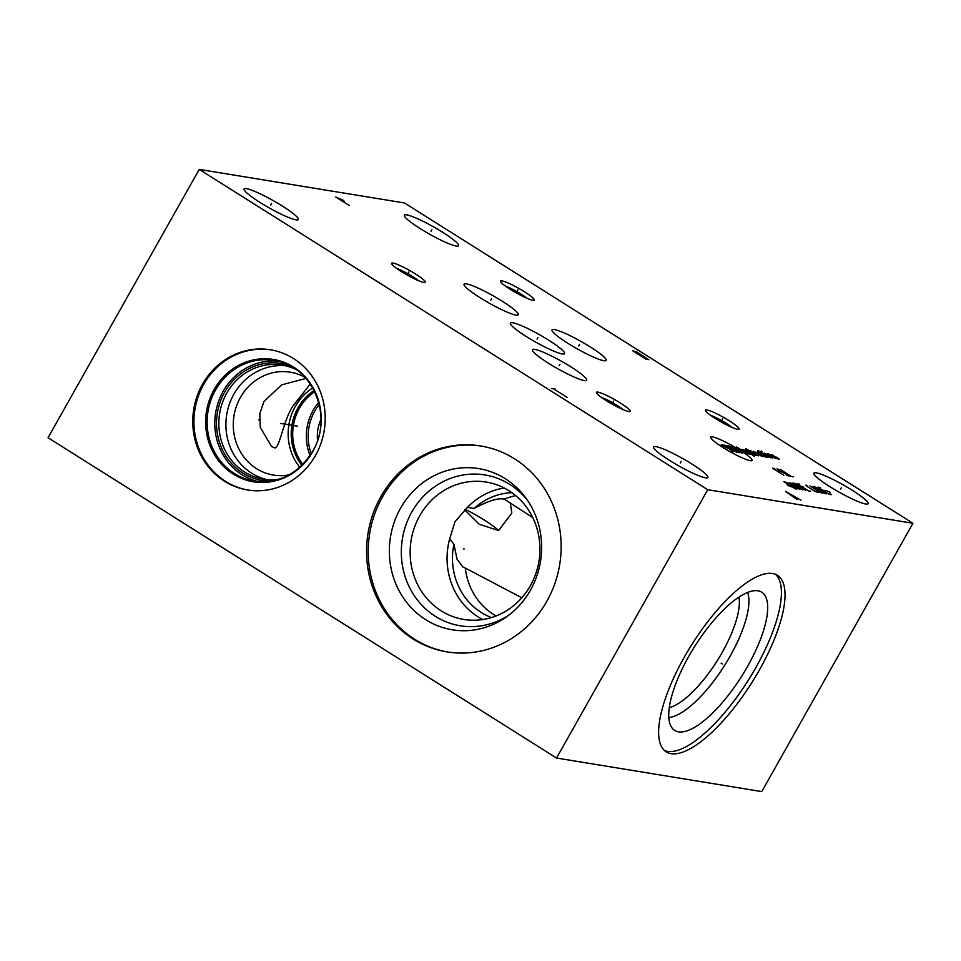 <?xml version="1.0" encoding="UTF-8"?>
<svg xmlns="http://www.w3.org/2000/svg" width="961" height="961" viewBox="0 0 961 961"><rect width="100%" height="100%" fill="white"/><g stroke="black" fill="none" stroke-linecap="round" stroke-linejoin="round"><path stroke-width="1.44" d="M199.239 169.4L404.449 202.963L912.95 523.277L707.74 489.714L199.239 169.4L48.05 437.723L556.551 758.037L707.74 489.714M259.975 202.411A31.112 4.168 -150.6 0 1 244.106 188.981A31.112 4.168 -150.6 0 1 282.438 206.086A31.112 4.168 -150.6 0 1 298.306 219.528A31.112 4.168 -150.6 0 1 259.975 202.411M420.233 228.634A31.112 4.168 -150.6 0 1 404.365 215.204A31.112 4.168 -150.6 0 1 442.709 232.31A31.112 4.168 -150.6 0 1 458.565 245.74A31.112 4.168 -150.6 0 1 420.233 228.634M829.751 486.59A31.112 4.168 -150.6 0 1 813.883 473.16A31.112 4.168 -150.6 0 1 852.215 490.266A31.112 4.168 -150.6 0 1 868.083 503.696A31.112 4.168 -150.6 0 1 829.751 486.59M669.481 460.367A31.112 4.168 -150.6 0 1 653.624 446.937A31.112 4.168 -150.6 0 1 691.956 464.043A31.112 4.168 -150.6 0 1 707.825 477.485A31.112 4.168 -150.6 0 1 669.481 460.367M548.323 363.138A31.112 4.168 -150.6 0 1 532.454 349.708A31.112 4.168 -150.6 0 1 570.798 366.814A31.112 4.168 -150.6 0 1 586.666 380.256A31.112 4.168 -150.6 0 1 548.323 363.138M526.232 336.506A31.112 4.168 -150.6 0 1 510.375 323.064A31.112 4.168 -150.6 0 1 548.707 340.182A31.112 4.168 -150.6 0 1 564.575 353.612A31.112 4.168 -150.6 0 1 526.232 336.506M567.891 343.317A31.112 4.168 -150.6 0 1 552.022 329.887A31.112 4.168 -150.6 0 1 590.366 346.993A31.112 4.168 -150.6 0 1 606.223 360.423A31.112 4.168 -150.6 0 1 567.891 343.317M479.935 297.634A31.112 4.168 -150.6 0 1 464.079 284.192A31.112 4.168 -150.6 0 1 502.411 301.31A31.112 4.168 -150.6 0 1 518.279 314.74A31.112 4.168 -150.6 0 1 479.935 297.634M393.073 263.074A19.316 2.583 -150.6 0 1 413.735 272.852A19.316 2.583 -150.6 0 1 424.942 282.462A19.316 2.583 -150.6 0 1 423.813 282.438A19.316 2.583 -150.6 0 1 405.374 273.981A19.316 2.583 -150.6 0 1 391.595 263.662A19.316 2.583 -150.6 0 1 393.073 263.074M502.038 280.9A19.316 2.583 -150.6 0 1 522.688 290.678A19.316 2.583 -150.6 0 1 533.908 300.288A19.316 2.583 -150.6 0 1 532.778 300.264A19.316 2.583 -150.6 0 1 514.339 291.808A19.316 2.583 -150.6 0 1 500.561 281.489A19.316 2.583 -150.6 0 1 502.038 280.9M706.912 409.951A19.316 2.583 -150.6 0 1 727.561 419.729A19.316 2.583 -150.6 0 1 738.781 429.339A19.316 2.583 -150.6 0 1 737.652 429.315A19.316 2.583 -150.6 0 1 719.212 420.858A19.316 2.583 -150.6 0 1 705.434 410.539A19.316 2.583 -150.6 0 1 706.912 409.951M597.946 392.124A19.316 2.583 -150.6 0 1 618.596 401.902A19.316 2.583 -150.6 0 1 629.815 411.512A19.316 2.583 -150.6 0 1 628.686 411.488A19.316 2.583 -150.6 0 1 610.247 403.031A19.316 2.583 -150.6 0 1 596.469 392.713A19.316 2.583 -150.6 0 1 597.946 392.124M202.483 384.292A71.018 66.093 99.3 0 1 270.449 349.792A71.018 66.093 99.3 0 1 315.484 455.466A71.018 66.093 99.3 0 1 247.518 489.966A71.018 66.093 99.3 0 1 202.483 384.292M380.856 496.645A104.329 97.097 99.3 0 1 480.692 445.964A104.329 97.097 99.3 0 1 546.857 601.214A104.329 97.097 99.3 0 1 447.009 651.894A104.329 97.097 99.3 0 1 380.856 496.645M912.95 523.277L761.761 791.6L556.551 758.037M684.148 657.42A104.329 35.533 -57.8 0 1 777.437 575.315A104.329 35.533 -57.8 0 1 759.514 669.757A104.329 35.533 -57.8 0 1 666.225 751.862A104.329 35.533 -57.8 0 1 684.148 657.42M775.527 574.33A104.329 35.533 -57.8 0 1 755.899 667.475A104.329 35.533 122.2 0 1 664.519 750.565M688.713 656.483A81.673 27.821 -57.8 0 1 759.25 591.087A81.673 27.821 -57.8 0 1 747.718 666.141A81.673 27.821 122.2 0 1 672.604 728.654A81.673 27.821 122.2 0 1 688.713 656.483M747.61 592.457A76.424 26.031 -57.8 0 1 730.216 656.003A76.424 26.031 122.2 0 1 668.808 717.555M669.264 707.704A69.6 23.701 122.2 0 0 722.336 652.183A69.6 23.701 -57.8 0 0 738.925 597.129M248.106 490.062A71.018 66.093 -80.7 0 1 203.66 384.484A71.018 66.093 99.3 0 1 271.038 349.888M277.825 361.144A61.144 56.903 99.3 0 0 223.156 391.331A61.144 56.903 -80.7 0 0 258.125 481.557M270.654 481.173A59.306 55.185 -80.7 0 1 223.288 451.574A59.306 55.185 -80.7 0 1 224.634 392.256A59.306 55.185 99.3 0 1 289.573 365.492M278.762 479.323A57.816 53.804 -80.7 0 1 263.41 479.179A57.816 53.804 -80.7 0 1 226.748 393.157A57.816 53.804 99.3 0 1 282.078 365.084A57.816 53.804 99.3 0 1 296.673 369.841M285.585 365.781A57.816 53.804 99.3 0 0 233.823 394.322A57.816 53.804 -80.7 0 0 266.966 479.635M289.141 474.878A52.134 48.518 -80.7 0 1 273.441 475.07A52.134 48.518 -80.7 0 1 240.394 397.506A52.134 48.518 99.3 0 1 290.282 372.183A52.134 48.518 99.3 0 1 305.093 377.361M310.319 383.956L292.877 406.083C282.606 421.759 279.255 451.694 273.837 447.502L271.603 446.577L260.311 427.501L259.806 413.602L264.035 401.374L281.741 384.82L306.042 378.418M312.793 387.92A52.134 48.518 99.3 0 0 295.279 406.479A52.134 48.518 -80.7 0 0 299.808 467.322M496.08 615.953A64.339 59.882 99.3 0 1 465.328 568.083L463.118 567.218L457.088 559.29L453.928 544.262L449.664 538.881L455.009 521.667L467.394 507.408L474.109 508.453C488.224 500.909 498.11 497.798 503.78 499.107L505.198 498.747A64.339 59.882 99.3 0 1 515.757 495.672M465.136 509.282A31.112 4.168 -150.6 0 1 484.416 520.105A31.112 4.168 29.4 0 1 498.603 530.568L511.829 513.042L510.231 502.651M532.766 517.595L505.174 499.732L505.198 498.747M474.109 508.453A64.339 59.882 99.3 0 1 511.901 492.693M491.479 617.551A64.339 59.882 99.3 0 1 453.928 544.262M467.394 507.408A69.6 64.771 99.3 0 1 504.261 488.02M449.664 538.881A69.6 64.771 -80.7 0 0 482.746 619.545M419.669 515.877A69.6 64.771 99.3 0 1 486.278 482.074A69.6 64.771 99.3 0 1 530.412 585.633A69.6 64.771 -80.7 0 1 463.803 619.449A69.6 64.771 -80.7 0 1 419.669 515.877M527.829 500.837A76.424 71.126 99.3 0 0 411.776 512.057A76.424 71.126 -80.7 0 0 421.939 605.274A76.424 71.126 -80.7 0 0 509.174 614.896M400.521 508.273A81.673 76.003 99.3 0 1 526.256 498.567A81.673 76.003 99.3 0 1 530.472 590.126A81.673 76.003 -80.7 0 1 506.952 616.554A81.673 76.003 -80.7 0 1 412.365 608.902A81.673 76.003 -80.7 0 1 400.521 508.273M481.521 446.108A104.329 97.097 99.3 0 0 382.49 496.921A104.329 97.097 -80.7 0 0 447.826 652.026M498.603 530.568L479.119 524.201L464.595 509.774M521.799 597.778L465.328 568.083M310.055 455.502A48.939 45.539 -80.7 0 1 313.01 410.563A48.939 45.539 99.3 0 1 318.752 402.383M319.292 404.533A47.509 44.218 99.3 0 0 314.655 411.356A47.509 44.218 -80.7 0 0 311.256 453.64M317.562 440.186A37.635 35.028 99.3 0 1 320.986 419.308M396.593 268.347A15.977 2.138 -150.6 0 1 418.359 280.612M505.546 286.162A15.977 2.138 -150.6 0 1 527.325 298.439M710.419 415.212A15.977 2.138 -150.6 0 1 732.198 427.489M601.454 397.398A15.977 2.138 -150.6 0 1 623.233 409.662M271.651 203.468L270.762 205.041M431.909 229.679L431.033 231.253M841.428 487.635L840.539 489.209M681.169 461.424L680.28 462.998M559.999 364.195L559.122 365.769M537.908 337.551L537.031 339.125M579.567 344.374L578.69 345.936M491.624 298.679L490.735 300.252M408.881 271.975L408.005 273.549M517.847 289.802L516.97 291.363M722.72 418.852L721.831 420.413M613.755 401.025L612.878 402.599M750.253 460.667A23.725 3.183 29.4 0 0 739.946 450.192A23.725 3.183 29.4 0 0 712.509 436.895A23.725 3.183 29.4 0 0 722.816 447.382A23.725 3.183 29.4 0 0 750.253 460.667M723.933 445.303L721.291 444.499L722.167 445.399L731.189 449.88L733.687 451.802L731.045 450.985M727.153 445.46L736.835 451.562L737.724 452.463L736.619 452.283L724.582 445.039M731.177 446.12L742.481 453.232L728.618 445.7L739.922 452.823M747.982 454.133L736.679 447.021M750.181 454.493L742.913 449.916L739.91 449.051M754.337 456.427L745.772 450.012M743.574 449.652L752.739 454.913M748.943 450.529L747.55 450.685L754.013 454.745L757.016 455.61L745.724 448.499M754.541 452.571L750.409 450.769L758.481 455.85M759.947 454.217L758.553 454.361L760.98 455.886L763.983 456.751L753.712 451.31M757.376 451.91L765.809 457.052L767.647 457.352L759.574 452.271M757.809 450.481L770.205 457.772M772.404 458.133L764.331 453.051M761.917 451.526L761.112 451.009L761.917 451.526M768.127 453.664L767.094 453.88L776.2 458.757M776.848 458.481L779.491 459.286L776.632 457.316L770.398 454.421L772.596 454.781M774.758 468.536L772.56 468.175L783.864 475.287M779.611 471.575L777.413 471.226M786.723 475.383L789.365 476.188L788.476 475.287L779.455 470.806L776.956 468.884L779.599 469.701M780.26 469.424L791.564 476.548L793.39 476.848M787.131 484.152L787.335 485.185L791.444 486.867M795.107 488.717L796.933 489.017L796.056 488.128L787.984 483.035L783.804 481.605L795.107 488.717M802.675 489.954L789.918 482.602L799.744 489.473M797.005 487.527L798.963 487.84M805.606 490.434L794.315 483.323M792.849 483.083L795.78 483.563M799.444 484.164L797.246 483.803L808.537 490.915L810.736 491.275M803.552 487.095L802.087 486.855M807.132 485.413L805.666 485.173L806.555 486.074L814.628 491.155L818.436 492.537M818.892 491.864L822.34 493.173L821.463 492.284L809.943 485.882L818.892 491.864M824.538 493.534L826.376 493.834L825.499 492.933L817.427 487.852L813.246 486.422L824.538 493.534M820.081 487.539L817.883 487.179L829.187 494.29L831.385 494.651M824.19 490.47L822.724 490.23M830.16 493.197L829.956 492.164L825.847 490.482M551.746 388.568L555.59 389.205M553.668 388.893L567.23 397.434M342.5 201.269L344.422 201.582L343.317 200.344L335.713 196.993L349.275 205.534M632.578 350.741L646.14 359.282L648.831 359.714L636.783 351.954L632.578 350.741M638.224 354.297L640.915 354.741M800.945 500.213L785.461 491.359L797.101 499.588M793.354 496.861L795.66 497.245M259.314 419.933L258.653 419.825L259.314 419.933M280.492 423.405L297.454 426.179M464.175 548.983L463.526 548.875L464.175 548.983M721.11 663.126L722.552 664.039L721.11 663.126M214.123 389.553A61.984 57.684 -80.7 0 0 233.271 474.121A61.984 57.684 -80.7 0 0 312.733 451.67A61.984 57.684 99.3 0 0 293.573 367.102A61.984 57.684 99.3 0 0 214.123 389.553M215.504 390.082A61.144 56.903 99.3 0 1 274.029 360.375C312.121 364.844 334.14 416.341 312.589 451.394C298.463 473.977 279.026 483.863 254.281 481.077A61.144 56.903 -80.7 0 1 215.504 390.082M301.91 465.352A49.768 46.308 -80.7 0 1 298.018 407.8A49.768 46.308 99.3 0 1 314.163 390.454M314.752 391.632A48.939 45.539 99.3 0 0 299.4 408.341A48.939 45.539 -80.7 0 0 302.835 464.427"/></g></svg>
